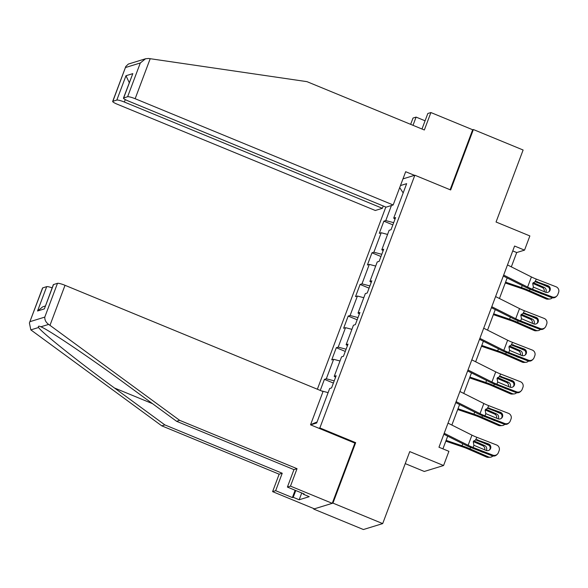 <?xml version="1.0" encoding="UTF-8"?>
<svg xmlns="http://www.w3.org/2000/svg" width="588" height="588" viewBox="0 0 588 588"><rect width="100%" height="100%" fill="white"/><g stroke="black" fill="none" stroke-linecap="round" stroke-linejoin="round"><path stroke-width="0.88" d="M405.235 463.616L424.286 471.466L443.572 465.527L448.909 451.327L438.964 447.233L514.581 246.041L524.533 250.135L529.869 235.935L496.051 222.014L523.114 150.013L473.377 129.529L472.671 129.75L450.121 189.748M313.83 508.613L313.669 509.054L363.399 529.531L382.692 523.599L332.955 503.115L355.674 442.676L319.865 427.932L318.836 428.248M385.831 207.057L317.358 389.227M313.669 509.054L332.955 503.115M319.865 427.932L414.849 175.224L402.978 178.877M310.611 424.859L316.697 422.985L329.662 388.506L331.559 387.918L336.138 375.754L334.234 376.335L341.554 356.865L343.451 356.284L348.03 344.112L346.126 344.7L353.447 325.23L355.343 324.642L359.922 312.478L358.019 313.059L365.339 293.588L367.235 293L371.814 280.836L369.911 281.424L377.231 261.954L379.128 261.366L383.707 249.194L381.803 249.782L389.124 230.312L391.027 229.724L395.599 217.56L393.695 218.141L406.653 183.662L400.465 185.573M391.439 205.506L385.772 220.581L383.868 221.169L379.297 233.34L381.2 232.752L373.88 252.223L371.976 252.811L367.404 264.975L369.308 264.387L361.988 283.857L360.084 284.445L355.512 296.617L357.416 296.029L350.095 315.499L348.192 316.087L343.62 328.251L345.524 327.67L338.203 347.14L336.299 347.721L331.728 359.893L333.631 359.305L326.311 378.775L324.407 379.363L320.254 390.417M335.579 377.239L334.234 376.335M326.311 378.775L334.219 380.855M333.631 359.305L340.004 360.981M347.471 345.597L346.126 344.7M338.203 347.14L346.111 349.213M345.524 327.67L351.896 329.339M359.364 313.955L358.019 313.059M350.095 315.499L358.004 317.571M357.416 296.029L363.788 297.704M371.256 282.321L369.911 281.424M361.988 283.857L369.896 285.937M369.308 264.387L375.681 266.063M383.148 250.679L381.803 249.782M373.88 252.223L381.788 254.295M381.2 232.752L387.573 234.421M395.04 219.037L393.695 218.141M385.772 220.581L393.681 222.661M399.7 187.594L403.17 192.93M443.572 465.527L409.755 451.599L382.692 523.599M414.849 175.224L450.658 189.968L473.377 129.529M511.325 266.864L516.712 252.546L524.533 250.135M442.918 448.865L447.696 436.164M451.863 425.058L459.588 404.522M463.756 393.416L471.48 372.888M475.648 361.782L483.373 341.246M487.54 330.14L495.265 309.604M499.433 298.498L507.157 277.97M310.589 424.668L317.094 421.949M321.739 390.946L328.111 392.622M512.751 250.914L516.712 252.546M383.868 221.169L392.85 224.866M371.976 252.811L380.958 256.508M360.084 284.445L369.066 288.142M348.192 316.087L357.173 319.784M336.299 347.721L345.281 351.426M324.407 379.363L333.389 383.06M355.674 442.676L354.645 442.992M507.481 264.931L531.412 276.948A10.966 1.698 -159.4 0 0 536.366 279.124L556.05 286.775A4.388 4.322 45.6 0 1 558.6 292.42L557.836 294.448A4.388 4.322 45.6 0 1 552.235 296.918L532.552 289.267L533.375 287.084L532.713 283.489L535.543 281.307L548.023 285.746A3.506 3.454 -134.4 0 1 549.251 291.501A3.506 3.454 -134.4 0 1 545.583 292.236L533.375 287.084M503.306 276.037L524.452 286.657A16.449 2.55 -159.4 0 0 531.883 289.921L551.566 297.572L552.235 296.918M503.673 275.074L527.598 287.091A10.966 1.698 -159.4 0 0 532.552 289.267M556.829 295.999L556.16 296.653A4.388 4.322 -134.4 0 1 551.566 297.572M548.898 291.802A3.506 3.454 45.6 0 0 547.347 286.4L534.992 281.659M535.212 281.358L536.366 279.124M505.268 282.982L522.232 288.745A10.966 1.698 20.6 0 1 527.561 290.803L545.98 298.844L547.898 298.697A4.388 4.109 85.8 0 0 552.316 297.785M505.577 282.166L521.482 287.569A16.449 2.55 20.6 0 1 529.479 290.663L547.898 298.697M541.989 284.32L548.56 287.187M544.194 291.699A3.506 3.285 85.8 0 0 542.239 287.525L544.15 287.385L533.198 282.608M544.15 287.385A3.506 3.285 -94.2 0 1 545.826 292.324M542.709 294.132A3.506 3.285 -94.2 0 1 541.71 293.875L538.865 292.633M549.743 299.02L547.825 299.16A4.388 4.109 -94.2 0 1 545.98 298.844M532.75 283.387L542.239 287.525M425.073 120.797L416.091 117.1L413.004 125.317M416.091 117.1L413.019 118.048L410.652 124.347M393.166 204.977L135.152 98.718A6.578 1.022 -159.4 0 0 127.618 96.741L123.656 97.961A6.578 1.022 -159.4 0 0 123.465 98.1A6.578 1.022 -159.4 0 0 128.066 100.901L386.081 207.16L393.166 204.977L405.669 171.711L414.474 175.342M127.618 96.741L140.311 62.975L145.567 58.763L148.588 58.469L306.973 81.651L424.345 129.985L430.901 112.543L427.821 113.491L421.986 129.015M430.901 112.543L472.671 129.75M116.828 100.063L112.867 101.283A6.578 1.022 -159.4 0 0 112.675 101.423A6.578 1.022 -159.4 0 0 117.269 104.223L375.291 210.482L382.376 208.299L124.362 102.04A6.578 1.022 -159.4 0 0 116.828 100.063L125.979 75.727L129.279 82.651M383.244 205.991L382.376 208.299M123.465 98.1L132.807 73.625L123.656 97.961M145.567 58.763L128.368 64.055L125.817 66.459L112.867 101.283M49.973 325.34L48.628 324.407C45.915 322.393 44.637 319.96 44.791 317.101L57.484 283.328A6.578 1.022 20.6 0 1 65.018 285.305L49.973 325.34L179.663 420.346L297.036 468.687L290.479 486.129L332.249 503.328L354.895 443.095L310.53 424.823L323.032 391.564L65.018 285.305M301.74 492.979L299.182 499.771L309.244 496.669L303.276 494.214L304.114 493.957L287.4 487.077L293.956 469.628L176.584 421.295L126.199 384.383C90.567 358.114 48.113 329.464 40.873 326.796L40.227 326.516M176.584 421.295L179.663 420.346M287.4 487.077L290.479 486.129M293.956 469.628L297.036 468.687M42.733 287.87L29.4 322.981L42.542 288.017A6.578 1.022 20.6 0 1 42.733 287.87L46.695 286.65A6.578 1.022 20.6 0 1 52.148 287.841M299.182 499.771L293.214 497.308L292.383 497.566L275.669 490.686L272.597 491.634L314.374 508.833L332.249 503.328M29.4 322.981L30.841 329.883L161.781 425.852L279.153 474.193L282.225 473.244L275.669 490.686M279.153 474.193L272.597 491.634M161.781 425.852L164.861 424.904L282.225 473.244M48.628 324.407L40.873 326.796C38.72 325.803 37.963 326.039 38.602 327.494C40.77 331.72 78.513 361.826 114.469 387.992L164.861 424.904M53.523 284.548L44.379 308.884L53.332 284.695A6.578 1.022 20.6 0 1 53.523 284.548L57.484 283.328M292.383 497.566L295.132 490.26M303.276 494.214L303.474 493.692M295.771 490.517L293.214 497.308M45.32 306.01L42.799 306.782L37.551 310.993L46.695 286.65M495.588 296.572L519.52 308.59A10.966 1.698 -159.4 0 0 524.474 310.765L544.157 318.417A4.388 4.322 45.6 0 1 546.708 324.054L545.943 326.083A4.388 4.322 45.6 0 1 540.343 328.552L520.659 320.901L521.482 318.718L520.821 315.124L523.651 312.948L536.131 317.388A3.506 3.454 -134.4 0 1 537.359 323.143A3.506 3.454 -134.4 0 1 533.691 323.878L521.482 318.718M491.414 307.678L512.56 318.292A16.449 2.55 -159.4 0 0 519.99 321.562L539.674 329.207L540.343 328.552M491.781 306.708L515.705 318.725A10.966 1.698 -159.4 0 0 520.659 320.901M544.936 327.634L544.268 328.288A4.388 4.322 -134.4 0 1 539.674 329.207M537.006 323.444A3.506 3.454 45.6 0 0 535.455 318.042L523.1 313.301M523.32 313L524.474 310.765M483.696 328.207L507.628 340.224A10.966 1.698 -159.4 0 0 512.582 342.4L532.265 350.051A4.388 4.322 45.6 0 1 534.815 355.696L534.051 357.724A4.388 4.322 45.6 0 1 528.45 360.194L508.767 352.543L509.59 350.36L508.929 346.766L511.758 344.59L524.239 349.022A3.506 3.454 -134.4 0 1 525.466 354.777A3.506 3.454 -134.4 0 1 521.799 355.512L509.59 350.36M479.521 339.313L500.667 349.934A16.449 2.55 -159.4 0 0 508.098 353.197L527.781 360.848L528.45 360.194M479.889 338.35L503.813 350.367A10.966 1.698 -159.4 0 0 508.767 352.543M533.044 359.275L532.375 359.929A4.388 4.322 -134.4 0 1 527.781 360.848M525.113 355.086A3.506 3.454 45.6 0 0 523.563 349.676L511.207 344.943M511.428 344.634L512.582 342.4M493.376 314.624L510.34 320.379A10.966 1.698 20.6 0 1 515.669 322.445L534.088 330.478L536.006 330.338A4.388 4.109 85.8 0 0 540.423 329.427M493.685 313.808L509.59 319.211A16.449 2.55 20.6 0 1 517.587 322.298L536.006 330.338M530.097 315.954L536.668 318.821M532.302 323.341A3.506 3.285 85.8 0 0 530.347 319.166L532.258 319.027L521.306 314.242M532.258 319.027A3.506 3.285 -94.2 0 1 533.933 323.959M530.817 325.767A3.506 3.285 -94.2 0 1 529.817 325.517L526.973 324.275M537.851 330.654L535.933 330.801A4.388 4.109 -94.2 0 1 534.088 330.478M520.858 315.028L530.347 319.166M481.484 346.259L498.448 352.021A10.966 1.698 20.6 0 1 503.776 354.079L522.195 362.12L524.114 361.98A4.388 4.109 85.8 0 0 528.531 361.069M481.793 345.45L497.698 350.852A16.449 2.55 20.6 0 1 505.695 353.939L524.114 361.98M518.204 347.596L524.775 350.463M520.409 354.976A3.506 3.285 85.8 0 0 518.454 350.808L520.365 350.661L509.414 345.884M520.365 350.661A3.506 3.285 -94.2 0 1 522.041 355.6M518.925 357.408A3.506 3.285 -94.2 0 1 517.925 357.151L515.081 355.909M525.959 362.296L524.04 362.436A4.388 4.109 -94.2 0 1 522.195 362.12M508.965 346.663L518.454 350.808M471.804 359.849L495.735 371.866A10.966 1.698 -159.4 0 0 500.689 374.041L520.373 381.693A4.388 4.322 45.6 0 1 522.923 387.338L522.159 389.359A4.388 4.322 45.6 0 1 516.558 391.836L496.875 384.185L497.698 382.002L497.036 378.407L499.866 376.224L512.346 380.664A3.506 3.454 -134.4 0 1 513.574 386.419A3.506 3.454 -134.4 0 1 509.906 387.154L497.698 382.002M467.629 370.954L488.775 381.575A16.449 2.55 -159.4 0 0 496.206 384.839L515.889 392.49L516.558 391.836M467.997 369.992L491.921 382.009A10.966 1.698 -159.4 0 0 496.875 384.185M521.152 390.91L520.483 391.571A4.388 4.322 -134.4 0 1 515.889 392.49M513.221 386.72A3.506 3.454 45.6 0 0 511.67 381.318L499.315 376.577M499.535 376.276L500.689 374.041M459.912 391.49L483.843 403.508A10.966 1.698 -159.4 0 0 488.797 405.683L508.48 413.335A4.388 4.322 45.6 0 1 511.031 418.972L510.266 421.001A4.388 4.322 45.6 0 1 504.666 423.47L484.982 415.819L485.806 413.636L485.144 410.042L487.974 407.866L500.454 412.306A3.506 3.454 -134.4 0 1 501.682 418.061A3.506 3.454 -134.4 0 1 498.014 418.796L485.806 413.636M455.737 402.596L476.883 413.21A16.449 2.55 -159.4 0 0 484.314 416.473L503.997 424.124L504.666 423.47M456.104 401.626L480.029 413.643A10.966 1.698 -159.4 0 0 484.982 415.819M509.259 422.551L508.591 423.206A4.388 4.322 -134.4 0 1 503.997 424.124M501.329 418.362A3.506 3.454 45.6 0 0 499.778 412.96L487.423 408.219M487.643 407.918L488.797 405.683M448.019 423.125L471.951 435.142A10.966 1.698 -159.4 0 0 476.905 437.318L496.588 444.969A4.388 4.322 45.6 0 1 499.139 450.614L498.374 452.642A4.388 4.322 45.6 0 1 492.773 455.112L473.09 447.461L473.913 445.278L473.252 441.684L476.082 439.508L488.562 443.94A3.506 3.454 -134.4 0 1 489.789 449.695A3.506 3.454 -134.4 0 1 486.122 450.43L473.913 445.278M443.844 434.231L464.99 444.851A16.449 2.55 -159.4 0 0 472.421 448.115L492.105 455.766L492.773 455.112M444.212 433.268L468.136 445.285A10.966 1.698 -159.4 0 0 473.09 447.461M497.367 454.193L496.698 454.847A4.388 4.322 -134.4 0 1 492.105 455.766M489.436 450.004A3.506 3.454 45.6 0 0 487.886 444.594L475.53 439.853M475.751 439.552L476.905 437.318M469.591 377.9L486.555 383.663A10.966 1.698 20.6 0 1 491.884 385.721L510.303 393.762L512.221 393.615A4.388 4.109 85.8 0 0 516.639 392.703M469.9 377.084L485.806 382.487A16.449 2.55 20.6 0 1 493.802 385.581L512.221 393.615M506.312 379.231L512.883 382.104M508.517 386.617A3.506 3.285 85.8 0 0 506.562 382.443L508.473 382.303L497.521 377.525M508.473 382.303A3.506 3.285 -94.2 0 1 510.149 387.242M507.032 389.043A3.506 3.285 -94.2 0 1 506.033 388.793L503.188 387.551M514.066 393.938L512.148 394.078A4.388 4.109 -94.2 0 1 510.303 393.762M497.073 378.305L506.562 382.443M457.699 409.542L474.663 415.297A10.966 1.698 20.6 0 1 479.992 417.362L498.411 425.396L500.329 425.256A4.388 4.109 85.8 0 0 504.747 424.345M458.008 408.726L473.913 414.128A16.449 2.55 20.6 0 1 481.91 417.215L500.329 425.256M494.42 410.872L500.991 413.739M496.625 418.252A3.506 3.285 85.8 0 0 494.67 414.084L496.581 413.945L485.629 409.16M496.581 413.945A3.506 3.285 -94.2 0 1 498.256 418.876M495.14 420.685A3.506 3.285 -94.2 0 1 494.14 420.435L491.296 419.185M502.174 425.572L500.256 425.719A4.388 4.109 -94.2 0 1 498.411 425.396M485.181 409.946L494.67 414.084M445.807 441.176L462.771 446.939A10.966 1.698 20.6 0 1 468.099 448.997L486.519 457.038L488.437 456.898A4.388 4.109 85.8 0 0 492.854 455.987M446.116 440.368L462.021 445.763A16.449 2.55 20.6 0 1 470.018 448.857L488.437 456.898M482.527 442.514L489.098 445.381M484.733 449.894A3.506 3.285 85.8 0 0 482.777 445.726L484.688 445.579L473.737 440.802M484.688 445.579A3.506 3.285 -94.2 0 1 486.364 450.518M483.248 452.326A3.506 3.285 -94.2 0 1 482.248 452.069L479.396 450.827M490.282 457.214L488.363 457.354A4.388 4.109 -94.2 0 1 486.519 457.038M473.289 441.581L482.777 445.726M527.598 287.091L531.412 276.948M547.347 286.4L548.023 285.746M537.197 281.542L535.624 281.843M522.24 285.548L521.482 287.569M530.038 289.178L529.479 290.663M140.311 62.975L125.56 67.51M125.979 75.727L132.807 73.625M150.205 58.682L135.152 98.718M125.281 99.6L124.362 102.04M38.602 327.494L30.841 329.883M30.039 321.643L44.791 317.101M44.379 308.884L37.551 310.993M152.52 403.662L114.469 387.992M515.705 318.725L519.52 308.59M535.455 318.042L536.131 317.388M525.305 313.176L523.732 313.485M503.813 350.367L507.628 340.224M523.563 349.676L524.239 349.022M513.412 344.818L511.839 345.119M510.347 317.182L509.59 319.211M518.146 320.82L517.587 322.298M498.455 348.824L497.698 350.852M506.253 352.455L505.695 353.939M491.921 382.009L495.735 371.866M511.67 381.318L512.346 380.664M501.52 376.46L499.947 376.761M480.029 413.643L483.843 403.508M499.778 412.96L500.454 412.306M489.628 408.094L488.055 408.403M468.136 445.285L471.951 435.142M487.886 444.594L488.562 443.94M477.735 439.736L476.162 440.037M486.563 380.465L485.806 382.487M494.361 384.096L493.802 385.581M474.67 412.1L473.913 414.128M482.469 415.738L481.91 417.215M462.778 443.742L462.021 445.763M470.576 447.372L470.018 448.857M112.675 101.423L125.817 66.459"/></g></svg>
